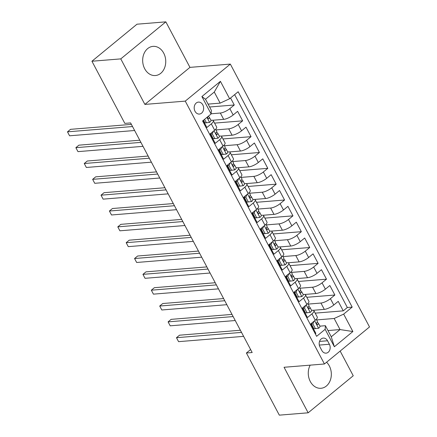 <?xml version="1.0" encoding="UTF-8"?>
<svg xmlns="http://www.w3.org/2000/svg" width="437" height="437" viewBox="0 0 437 437"><rect width="100%" height="100%" fill="white"/><g stroke="black" fill="none" stroke-linecap="round" stroke-linejoin="round"><path stroke-width="0.66" d="M144.707 68.762A14.629 11.509 85.3 0 0 155.397 75.535A14.629 11.509 85.3 0 0 163.711 53.145A14.629 11.509 85.3 0 0 153.021 46.371A14.629 11.509 85.3 0 0 144.707 68.762M310.188 365.146A14.629 11.509 85.3 0 0 310.297 381.506A14.629 11.509 85.3 0 0 320.987 388.28A14.629 11.509 85.3 0 0 329.301 365.889A14.629 11.509 85.3 0 0 326.586 362.229M195.017 111.288A6.003 4.725 85.3 0 0 199.398 114.068A6.003 4.725 85.3 0 0 202.812 104.885A6.003 4.725 85.3 0 0 198.425 102.105A6.003 4.725 85.3 0 0 195.017 111.288M165.847 21.85L120.77 58.886L144.876 104.41L189.953 67.374L165.847 21.85L137 24.199L91.928 61.235L124.835 123.387L130.603 122.917L252.176 352.528L246.408 352.998L279.319 415.15L308.161 412.801L353.233 375.765L340.161 351.075M189.953 67.374L230.337 64.092L369.516 326.952L324.44 363.988L185.261 101.122L230.337 64.092M203.15 120.514L206.854 127.517L211.3 123.862L214.654 130.199A7.505 2.218 -27.9 0 0 216.67 127.063L213.316 120.727A7.505 2.218 152.1 0 1 211.3 123.862M214.654 130.199L210.208 133.848L215.239 143.352L219.685 139.698L223.039 146.029A7.505 2.218 -27.9 0 0 225.055 142.899L221.701 136.562A7.505 2.218 152.1 0 1 219.685 139.698M223.039 146.029L218.593 149.683L223.624 159.188L228.07 155.534L231.424 161.865A7.505 2.218 -27.9 0 0 233.44 158.729L230.086 152.398A7.505 2.218 152.1 0 1 228.07 155.534M231.424 161.865L226.978 165.519L232.009 175.024L236.455 171.37L239.809 177.701A7.505 2.218 -27.9 0 0 241.825 174.565L238.471 168.234A7.505 2.218 152.1 0 1 236.455 171.37M239.809 177.701L235.363 181.355L240.394 190.854L244.84 187.205L248.194 193.536A7.505 2.218 -27.9 0 0 250.21 190.401L246.856 184.07A7.505 2.218 152.1 0 1 244.84 187.205M248.194 193.536L243.748 197.191L248.779 206.69L253.225 203.036L256.579 209.372A7.505 2.218 -27.9 0 0 258.589 206.237L255.241 199.906A7.505 2.218 152.1 0 1 253.225 203.036M256.579 209.372L252.133 213.027L257.164 222.526L261.605 218.871L264.959 225.208A7.505 2.218 -27.9 0 0 266.974 222.072L263.62 215.736A7.505 2.218 152.1 0 1 261.605 218.871M264.959 225.208L260.512 228.862L265.543 238.362L269.99 234.707L273.344 241.044A7.505 2.218 -27.9 0 0 275.359 237.908L272.005 231.572A7.505 2.218 152.1 0 1 269.99 234.707M273.344 241.044L268.897 244.698L273.928 254.197L278.374 250.543L281.728 256.88A7.505 2.218 -27.9 0 0 283.744 253.744L280.39 247.408A7.505 2.218 152.1 0 1 278.374 250.543M281.728 256.88L277.282 260.534L282.313 270.033L286.759 266.379L290.113 272.715A7.505 2.218 -27.9 0 0 292.129 269.58L288.775 263.243A7.505 2.218 152.1 0 1 286.759 266.379M290.113 272.715L285.667 276.364L290.698 285.869L295.144 282.215L298.498 288.551A7.505 2.218 -27.9 0 0 300.514 285.416L297.16 279.079A7.505 2.218 152.1 0 1 295.144 282.215M298.498 288.551L294.052 292.2L299.083 301.705L303.529 298.05L306.883 304.381A7.505 2.218 -27.9 0 0 308.899 301.246L305.545 294.915A7.505 2.218 152.1 0 1 303.529 298.05M306.883 304.381L302.437 308.036L307.468 317.541L311.914 313.886A7.505 2.218 -27.9 0 0 313.93 310.751A7.505 2.218 -27.9 0 0 312.171 310.259L311.532 310.308M313.171 310.292L324.298 309.385A7.505 2.218 -27.9 0 0 333.781 305.004L338.227 301.35L343.258 310.854L315.192 313.138M308.238 304.086L320.944 303.049A7.505 2.218 -27.9 0 0 330.427 298.673L334.873 295.019L306.807 297.302M334.873 295.019L329.848 285.514L325.401 289.168A7.505 2.218 -27.9 0 1 315.913 293.549L304.786 294.456M296.401 278.62L307.528 277.714A7.505 2.218 -27.9 0 0 317.016 273.333L321.463 269.684L326.494 279.183L298.422 281.466M288.016 262.784L299.143 261.878A7.505 2.218 -27.9 0 0 308.631 257.497L313.078 253.848L318.109 263.347L290.037 265.63M279.631 246.949L290.758 246.042A7.505 2.218 -27.9 0 0 300.246 241.666L304.693 238.012L309.724 247.511L281.657 249.795M271.246 231.113L282.373 230.206A7.505 2.218 -27.9 0 0 291.861 225.831L296.308 222.176L301.339 231.676L273.272 233.959M262.861 215.277L273.988 214.37A7.505 2.218 -27.9 0 0 283.476 209.995L287.923 206.34L292.954 215.84L264.888 218.123M254.476 199.441L265.603 198.54A7.505 2.218 -27.9 0 0 275.091 194.159L279.538 190.505L284.569 200.004L256.503 202.293M246.097 183.606L257.218 182.704A7.505 2.218 -27.9 0 0 266.707 178.323L271.153 174.669L276.184 184.168L248.118 186.457M237.712 167.775L248.839 166.868A7.505 2.218 -27.9 0 0 258.322 162.488L262.768 158.833L267.799 168.338L239.733 170.621M229.327 151.939L240.454 151.033A7.505 2.218 -27.9 0 0 249.942 146.652L254.389 142.997L259.414 152.502L231.348 154.785M220.942 136.104L232.069 135.197A7.505 2.218 -27.9 0 0 241.557 130.816L246.004 127.162L251.035 136.666L222.963 138.95M212.557 120.268L223.684 119.361A7.505 2.218 -27.9 0 0 233.172 114.98L237.619 111.331L242.65 120.831L214.578 123.114M213.316 120.727A7.505 2.218 152.1 0 0 211.557 120.235L210.924 120.284M203.817 120.863L203.352 120.902M221.701 136.562A7.505 2.218 152.1 0 0 219.942 136.071L219.308 136.12M212.202 136.699L211.737 136.737M230.086 152.398A7.505 2.218 152.1 0 0 228.327 151.907L227.688 151.956M220.587 152.535L220.122 152.573M238.471 168.234A7.505 2.218 152.1 0 0 236.712 167.742L236.073 167.792M228.972 168.371L228.507 168.409M246.856 184.07A7.505 2.218 152.1 0 0 245.097 183.573L244.458 183.627M237.357 184.206L236.892 184.245M255.241 199.906A7.505 2.218 152.1 0 0 253.482 199.409L252.843 199.463M245.741 200.042L245.277 200.08M263.62 215.736A7.505 2.218 152.1 0 0 261.867 215.244L261.228 215.299M254.126 215.878L253.657 215.911M272.005 231.572A7.505 2.218 152.1 0 0 270.246 231.08L269.613 231.135M262.511 231.708L262.042 231.747M280.39 247.408A7.505 2.218 152.1 0 0 278.631 246.916L277.998 246.965M270.896 247.544L270.427 247.582M288.775 263.243A7.505 2.218 152.1 0 0 287.016 262.752L286.382 262.801M279.276 263.38L278.811 263.418M297.16 279.079A7.505 2.218 152.1 0 0 295.401 278.588L294.762 278.637M287.661 279.216L287.196 279.254M305.545 294.915A7.505 2.218 152.1 0 0 303.786 294.423L303.147 294.472M296.046 295.051L295.581 295.09M329.378 344.252L327.531 340.773A5.812 4.578 85.3 0 0 323.282 338.08A5.812 4.578 85.3 0 0 319.977 346.978L321.823 350.458A5.812 4.578 85.3 0 0 326.073 353.151A5.812 4.578 85.3 0 0 329.378 344.252L319.31 345.072M208.078 104.115L220.144 103.132L214.277 92.049L205.505 99.254L211.371 110.337L211.115 113.964L202.588 120.973L316.617 336.332L325.144 329.323L325.401 325.696L319.917 326.144M211.115 113.964L201.894 96.55L220.412 81.331L229.633 98.751L238.16 91.748L352.189 307.107L343.662 314.11L352.883 331.53L334.365 346.743L325.144 329.323M211.131 113.778L220.33 113.025L223.684 119.361M216.009 129.898L228.715 128.86L232.069 135.197M224.394 145.734L237.1 144.696L240.454 151.033M232.779 161.564L245.485 160.532L248.839 166.868M241.164 177.4L253.864 176.368L257.218 182.704M249.549 193.236L262.249 192.204L265.603 198.54M257.934 209.072L270.634 208.039L273.988 214.37M266.313 224.908L279.019 223.875L282.373 230.206M274.698 240.743L287.404 239.711L290.758 246.042M283.083 256.579L295.789 255.547L299.143 261.878M291.468 272.415L304.174 271.377L307.528 277.714M299.853 288.251L312.559 287.213L315.913 293.549M304.431 310.887L303.966 310.926M343.258 310.854L347.339 307.501L234.636 94.638M220.33 113.025A7.505 2.218 152.1 0 0 229.818 108.649L234.265 104.995L230.556 97.992M242.65 120.831L238.203 124.485A7.505 2.218 152.1 0 1 228.715 128.86M251.035 136.666L246.588 140.321A7.505 2.218 152.1 0 1 237.1 144.696M259.414 152.502L254.973 156.151A7.505 2.218 152.1 0 1 245.485 160.532M267.799 168.338L263.353 171.987A7.505 2.218 152.1 0 1 253.864 176.368M276.184 184.168L271.738 187.823A7.505 2.218 152.1 0 1 262.249 192.204M284.569 200.004L280.122 203.658A7.505 2.218 152.1 0 1 270.634 208.039M292.954 215.84L288.507 219.494A7.505 2.218 152.1 0 1 279.019 223.875M301.339 231.676L296.892 235.33A7.505 2.218 152.1 0 1 287.404 239.711M309.724 247.511L305.277 251.166A7.505 2.218 152.1 0 1 295.789 255.547M318.109 263.347L313.662 267.002A7.505 2.218 152.1 0 1 304.174 271.377M326.494 279.183L322.047 282.837A7.505 2.218 152.1 0 1 312.559 287.213M315.29 333.83L315.853 333.371L310.822 323.872L315.268 320.217A7.505 2.218 -27.9 0 0 317.284 317.082L313.93 310.751M312.816 326.723L312.351 326.761M325.401 325.696L331.268 336.785L340.041 329.574L334.174 318.491L343.662 314.11M327.974 330.558L340.041 329.574L352.883 331.53M316.623 319.917L334.174 318.491M120.77 58.886L91.928 61.235M144.876 104.41L185.261 101.122M324.44 363.988L284.055 367.277L308.161 412.801M250.603 349.551L246.408 352.998M347.339 307.501L352.189 307.107M234.265 104.995L209.607 106.999M229.633 98.751L220.144 103.132M331.268 336.785L334.365 346.743M201.894 96.55L205.505 99.254M220.412 81.331L214.277 92.049M314.072 321.2L312.876 323.883L315.394 328.635L318.666 328.214A4.971 1.469 -27.9 0 0 319.939 326.188L318.349 323.178A4.971 1.469 -27.9 0 0 318.212 323.025L317.125 322.2M311.625 324.467A11.908 3.523 -27.9 0 0 311.171 324.533M312.876 323.883L311.379 324.003L313.892 328.755L315.394 328.635M311.379 324.003L311.794 323.074M240.377 330.241L179.525 335.195L176.482 337.697L241.524 332.404M178.58 341.658L176.482 337.697L178.58 341.658L243.617 336.364M316.284 319.283L317.344 321.277A4.971 1.469 152.1 0 1 316.841 322.566C316.426 323.954 316.759 324.587 317.846 324.467A4.971 1.469 -27.9 0 0 318.349 323.178M317.519 324.631L317.125 324.527M305.687 305.365L304.491 308.047L307.009 312.799L310.281 312.379A4.971 1.469 -27.9 0 0 311.559 310.352L309.964 307.342A4.971 1.469 -27.9 0 0 309.828 307.189L308.741 306.364M303.24 308.637A11.908 3.523 -27.9 0 0 302.786 308.697M304.491 308.047L302.994 308.172L305.507 312.919L307.009 312.799M302.994 308.172L303.409 307.238M231.992 314.405L171.146 319.36L168.098 321.861L233.139 316.568M170.195 325.822L168.098 321.861L170.195 325.822L235.237 320.529M307.899 303.447L308.959 305.447A4.971 1.469 152.1 0 1 308.456 306.73C308.041 308.123 308.375 308.751 309.462 308.631A4.971 1.469 -27.9 0 0 309.964 307.342M309.134 308.795L308.741 308.691M297.302 289.529L296.106 292.211L298.624 296.963L301.896 296.543A4.971 1.469 -27.9 0 0 303.174 294.516L301.579 291.512A4.971 1.469 -27.9 0 0 301.443 291.353L300.356 290.529M294.855 292.801A11.908 3.523 -27.9 0 0 294.401 292.861M296.106 292.211L294.609 292.337L297.122 297.084L298.624 296.963M294.609 292.337L295.024 291.403M223.607 298.569L162.761 303.524L159.713 306.026L224.755 300.732M161.81 309.986L159.713 306.026L161.81 309.986L226.852 304.693M299.52 287.617L300.574 289.611A4.971 1.469 152.1 0 1 300.072 290.895C299.656 292.287 299.99 292.921 301.077 292.795A4.971 1.469 -27.9 0 0 301.579 291.512M300.749 292.959L300.356 292.856M288.917 273.693L287.726 276.375L290.239 281.128L293.511 280.712A4.971 1.469 -27.9 0 0 294.789 278.68L293.194 275.676A4.971 1.469 -27.9 0 0 293.058 275.518L291.971 274.698M286.47 276.965A11.908 3.523 -27.9 0 0 286.017 277.031M287.726 276.375L286.224 276.501L288.737 281.248L290.239 281.128M286.224 276.501L286.639 275.567M215.228 282.739L154.376 287.688L151.328 290.19L216.37 284.897M153.425 294.15L151.328 290.19L153.425 294.15L218.467 288.857M291.135 271.781L292.189 273.775A4.971 1.469 152.1 0 1 291.687 275.064C291.271 276.452 291.605 277.085 292.692 276.96A4.971 1.469 -27.9 0 0 293.194 275.676M292.364 277.129L291.971 277.02M280.538 257.857L279.341 260.545L281.854 265.292L285.132 264.877A4.971 1.469 -27.9 0 0 286.404 262.85L284.809 259.84A4.971 1.469 -27.9 0 0 284.678 259.682L283.586 258.862M278.085 261.129A11.908 3.523 -27.9 0 0 277.632 261.195M279.341 260.545L277.839 260.665L280.357 265.417L281.854 265.292M277.839 260.665L278.254 259.731M206.843 266.903L145.991 271.852L142.943 274.354L207.985 269.061M145.04 278.314L142.943 274.354L145.04 278.314L210.082 273.021M282.75 255.945L283.804 257.939A4.971 1.469 152.1 0 1 283.302 259.228C282.886 260.616 283.22 261.25 284.307 261.129A4.971 1.469 -27.9 0 0 284.809 259.84M283.979 261.293L283.586 261.184M272.153 242.022L270.956 244.709L273.469 249.456L276.747 249.041A4.971 1.469 -27.9 0 0 278.019 247.014L276.424 244.004A4.971 1.469 -27.9 0 0 276.293 243.846L275.201 243.027M269.7 245.294A11.908 3.523 -27.9 0 0 269.247 245.359M270.956 244.709L269.454 244.829L271.972 249.582L273.469 249.456M269.454 244.829L269.869 243.901M198.458 251.067L137.606 256.016L134.558 258.524L199.6 253.225M136.655 262.479L134.558 258.524L136.655 262.479L201.697 257.185M274.365 240.11L275.419 242.103A4.971 1.469 152.1 0 1 274.917 243.393C274.502 244.78 274.84 245.414 275.922 245.294A4.971 1.469 -27.9 0 0 276.424 244.004M275.594 245.457L275.201 245.348M263.768 226.191L262.571 228.873L265.084 233.62L268.362 233.205A4.971 1.469 -27.9 0 0 269.634 231.178L268.045 228.169A4.971 1.469 -27.9 0 0 267.908 228.01L266.821 227.191M261.315 229.458A11.908 3.523 -27.9 0 0 260.867 229.523M262.571 228.873L261.069 228.993L263.587 233.746L265.084 233.62M261.069 228.993L261.484 228.065M190.073 235.232L129.221 240.186L126.178 242.688L191.215 237.395M128.27 246.643L126.178 242.688L128.27 246.643L193.312 241.35M265.98 224.274L267.034 226.268A4.971 1.469 152.1 0 1 266.532 227.557C266.117 228.944 266.455 229.578 267.537 229.458A4.971 1.469 -27.9 0 0 268.045 228.169M267.215 229.622L266.816 229.512M255.383 210.355L254.187 213.037L256.699 217.784L259.977 217.369A4.971 1.469 -27.9 0 0 261.25 215.343L259.66 212.333A4.971 1.469 -27.9 0 0 259.523 212.18L258.436 211.355M252.93 213.622A11.908 3.523 -27.9 0 0 252.482 213.688M254.187 213.037L252.684 213.158L255.203 217.91L256.699 217.784M252.684 213.158L253.099 212.229M181.688 219.396L120.836 224.35L117.793 226.852L182.83 221.559M119.885 230.807L117.793 226.852L119.885 230.807L184.927 225.514M257.595 208.438L258.649 210.432A4.971 1.469 152.1 0 1 258.147 211.721C257.732 213.109 258.07 213.742 259.152 213.622A4.971 1.469 -27.9 0 0 259.66 212.333M258.83 213.786L258.431 213.682M246.998 194.52L245.802 197.202L248.32 201.954L251.592 201.533A4.971 1.469 -27.9 0 0 252.865 199.507L251.275 196.497A4.971 1.469 -27.9 0 0 251.138 196.344L250.051 195.519M244.551 197.786A11.908 3.523 -27.9 0 0 244.097 197.852M245.802 197.202L244.305 197.322L246.818 202.074L248.32 201.954M244.305 197.322L244.715 196.393M173.303 203.56L112.451 208.515L109.408 211.016L174.45 205.723M111.506 214.977L109.408 211.016L111.506 214.977L176.543 209.678M249.21 192.602L250.27 194.596A4.971 1.469 152.1 0 1 249.762 195.885C249.347 197.273 249.685 197.906 250.772 197.786A4.971 1.469 -27.9 0 0 251.275 196.497M250.445 197.95L250.046 197.846M238.613 178.684L237.417 181.366L239.935 186.118L243.207 185.698A4.971 1.469 -27.9 0 0 244.48 183.671L242.89 180.661A4.971 1.469 -27.9 0 0 242.754 180.508L241.666 179.683M236.166 181.95A11.908 3.523 -27.9 0 0 235.712 182.016M237.417 181.366L235.92 181.486L238.433 186.238L239.935 186.118M235.92 181.486L236.335 180.557M164.918 187.724L104.066 192.679L101.023 195.181L166.065 189.887M103.121 199.141L101.023 195.181L103.121 199.141L168.158 193.848M240.825 176.767L241.885 178.76A4.971 1.469 152.1 0 1 241.382 180.049C240.967 181.437 241.3 182.071 242.388 181.95A4.971 1.469 -27.9 0 0 242.89 180.661M242.06 182.114L241.666 182.011M230.228 162.848L229.032 165.53L231.55 170.283L234.822 169.862A4.971 1.469 -27.9 0 0 236.1 167.835L234.505 164.825A4.971 1.469 -27.9 0 0 234.369 164.673L233.282 163.848M227.781 166.115A11.908 3.523 -27.9 0 0 227.327 166.18M229.032 165.53L227.535 165.65L230.048 170.403L231.55 170.283M227.535 165.65L227.95 164.722M156.533 171.888L95.687 176.843L92.639 179.345L157.681 174.052M94.736 183.305L92.639 179.345L94.736 183.305L159.778 178.012M232.44 160.931L233.5 162.925A4.971 1.469 152.1 0 1 232.997 164.214C232.582 165.601 232.916 166.235 234.003 166.115A4.971 1.469 -27.9 0 0 234.505 164.825M233.675 166.278L233.282 166.175M221.843 147.012L220.647 149.694L223.165 154.447L226.437 154.026A4.971 1.469 -27.9 0 0 227.715 152L226.12 148.99A4.971 1.469 -27.9 0 0 225.984 148.837L224.897 148.012M219.396 150.284A11.908 3.523 -27.9 0 0 218.942 150.344M220.647 149.694L219.15 149.82L221.663 154.567L223.165 154.447M219.15 149.82L219.565 148.886M148.148 156.053L87.302 161.007L84.254 163.509L149.296 158.216M86.351 167.469L84.254 163.509L86.351 167.469L151.393 162.176M224.061 145.095L225.115 147.094A4.971 1.469 152.1 0 1 224.613 148.378C224.197 149.771 224.531 150.399 225.618 150.279A4.971 1.469 -27.9 0 0 226.12 148.99M225.29 150.443L224.897 150.339M213.458 131.176L212.267 133.859L214.78 138.611L218.052 138.19A4.971 1.469 -27.9 0 0 219.33 136.164L217.735 133.159A4.971 1.469 -27.9 0 0 217.599 133.001L216.512 132.176M211.011 134.449A11.908 3.523 -27.9 0 0 210.558 134.509M212.267 133.859L210.765 133.984L213.278 138.731L214.78 138.611M210.765 133.984L211.18 133.05M139.769 140.217L78.917 145.171L75.869 147.673L140.911 142.38M77.966 151.634L75.869 147.673L77.966 151.634L143.008 146.34M215.676 129.265L216.73 131.258A4.971 1.469 152.1 0 1 216.228 132.542C215.812 133.935 216.146 134.569 217.233 134.443A4.971 1.469 -27.9 0 0 217.735 133.159M216.905 134.607L216.512 134.503M204.576 119.339L206.395 122.775L209.673 122.36A4.971 1.469 -27.9 0 0 210.945 120.328L209.35 117.324A4.971 1.469 -27.9 0 0 209.219 117.165L208.176 116.379M203.489 120.235L204.898 122.895L206.395 122.775M131.384 124.387L70.532 129.336L67.484 131.837L132.526 126.544M69.581 135.798L67.484 131.837L69.581 135.798L134.623 130.505M207.985 116.542A4.971 1.469 152.1 0 1 207.843 116.712C207.428 118.099 207.761 118.733 208.848 118.607A4.971 1.469 -27.9 0 0 209.35 117.324M208.52 118.777L208.127 118.667M320.944 303.049L324.298 309.385M330.427 298.673L333.781 305.004M229.818 108.649L233.172 114.98M238.203 124.485L241.557 130.816M246.588 140.321L249.942 146.652M254.973 156.151L258.322 162.488M263.353 171.987L266.707 178.323M271.738 187.823L275.091 194.159M280.122 203.658L283.476 209.995M288.507 219.494L291.861 225.831M296.892 235.33L300.246 241.666M305.277 251.166L308.631 257.497M313.662 267.002L317.016 273.333M322.047 282.837L325.401 289.168M311.914 313.886L315.268 320.217M319.529 341.423L327.531 340.773M314.624 320.747L318.584 328.225M306.239 304.911L310.199 312.389M297.854 289.076L301.814 296.554M289.474 273.24L293.435 280.718M281.089 257.404L285.05 264.888M272.704 241.568L276.665 249.052M264.319 225.732L268.28 233.216M255.935 209.902L259.895 217.38M247.55 194.066L251.51 201.544M239.165 178.23L243.125 185.709M230.78 162.395L234.74 169.873M222.395 146.559L226.355 154.037M214.015 130.723L217.976 138.201M206.952 117.389L209.591 122.365"/></g></svg>
